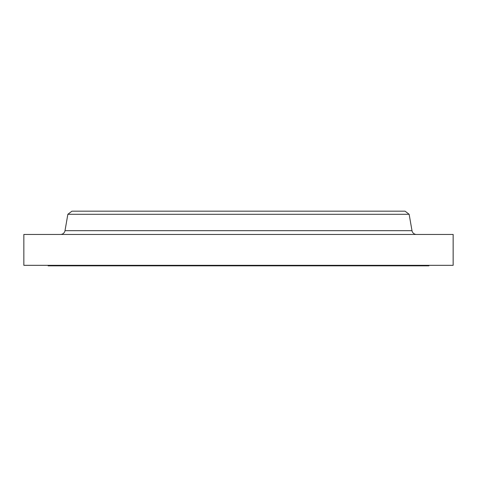 <?xml version="1.0" encoding="UTF-8"?>
<svg xmlns="http://www.w3.org/2000/svg" width="477" height="477" viewBox="0 0 477 477"><rect width="100%" height="100%" fill="white"/><g stroke="black" fill="none" stroke-linecap="round" stroke-linejoin="round"><path stroke-width="0.72" d="M416.481 234.451A4.555 4.555 0 0 1 411.991 230.677L409.147 214.298L405.056 211.162L71.944 211.162L67.853 214.298L409.147 214.298L67.853 214.298L65.009 230.677L411.991 230.677A4.555 4.555 0 0 0 416.481 234.451M428.853 265.838L428.853 265.331L428.853 265.838L48.147 265.838L428.853 265.838M48.147 265.331L48.147 265.838L48.147 265.331M453.15 265.331L453.15 234.451L23.85 234.451L23.85 265.331L453.15 265.331L453.15 234.451L23.85 234.451L23.85 265.331L453.15 265.331M409.147 214.298L411.991 230.677L65.009 230.677L67.853 214.298L71.944 211.162L405.056 211.162L409.147 214.298M60.519 234.451A4.555 4.555 0 0 0 65.009 230.677"/></g></svg>
